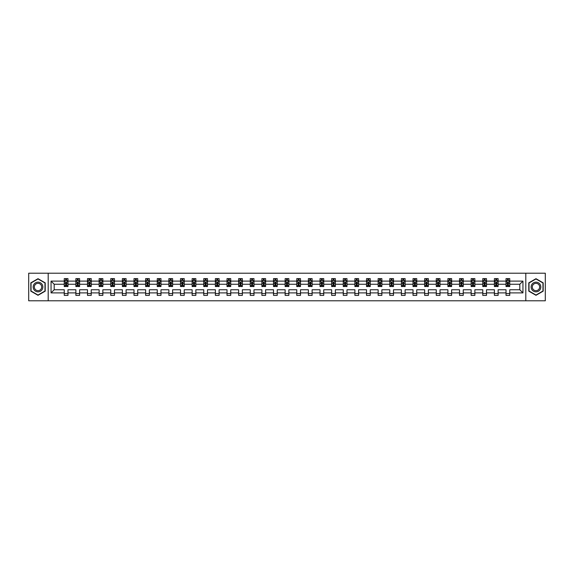 <?xml version="1.0" encoding="UTF-8"?>
<svg xmlns="http://www.w3.org/2000/svg" width="574" height="574" viewBox="0 0 574 574"><rect width="100%" height="100%" fill="white"/><g stroke="black" fill="none" stroke-linecap="round" stroke-linejoin="round"><path stroke-width="0.86" d="M525.813 300.79L545.3 300.79L545.3 273.21L525.813 273.21L525.813 300.79L48.187 300.79L48.187 273.21L28.7 273.21L28.7 300.79L48.187 300.79M509.755 292.891L509.755 289.755L519.814 289.755L522.943 292.891L509.755 292.891L509.755 295.38L506.024 295.38L506.024 292.891L498.124 292.891L498.124 295.38L494.401 295.38L494.401 292.891L486.501 292.891L486.501 295.38L482.777 295.38L482.777 292.891L474.877 292.891L474.877 295.38L471.146 295.38L471.146 292.891L463.247 292.891L463.247 295.38L459.523 295.38L459.523 292.891L451.623 292.891L451.623 295.38L447.899 295.38L447.899 292.891L440 292.891L440 295.38L436.269 295.38L436.269 292.891L428.369 292.891L428.369 295.38L424.645 295.38L424.645 292.891L416.746 292.891L416.746 295.38L413.022 295.38L413.022 292.891L405.122 292.891L405.122 295.38L401.391 295.38L401.391 292.891L393.491 292.891L393.491 295.38L389.768 295.38L389.768 292.891L381.868 292.891L381.868 295.38L378.144 295.38L378.144 292.891L370.244 292.891L370.244 295.38L366.521 295.38L366.521 292.891L358.621 292.891L358.621 295.38L354.89 295.38L354.89 292.891L346.99 292.891L346.99 295.38L343.266 295.38L343.266 292.891L335.367 292.891L335.367 295.38L331.643 295.38L331.643 292.891L323.743 292.891L323.743 295.38L320.012 295.38L320.012 292.891L312.113 292.891L312.113 295.38L308.389 295.38L308.389 292.891L300.489 292.891L300.489 295.38L296.765 295.38L296.765 292.891L288.866 292.891L288.866 295.38L285.135 295.38L285.135 292.891L277.235 292.891L277.235 295.38L273.511 295.38L273.511 292.891L265.611 292.891L265.611 295.38L261.887 295.38L261.887 292.891L253.988 292.891L253.988 295.38L250.257 295.38L250.257 292.891L242.357 292.891L242.357 295.38L238.633 295.38L238.633 292.891L230.734 292.891L230.734 295.38L227.01 295.38L227.01 292.891L219.11 292.891L219.11 295.38L215.379 295.38L215.379 292.891L207.479 292.891L207.479 295.38L203.756 295.38L203.756 292.891L195.856 292.891L195.856 295.38L192.132 295.38L192.132 292.891L184.232 292.891L184.232 295.38L180.509 295.38L180.509 292.891L172.609 292.891L172.609 295.38L168.878 295.38L168.878 292.891L160.978 292.891L160.978 295.38L157.254 295.38L157.254 292.891L149.355 292.891L149.355 295.38L145.631 295.38L145.631 292.891L137.731 292.891L137.731 295.38L134 295.38L134 292.891L126.101 292.891L126.101 295.38L122.377 295.38L122.377 292.891L114.477 292.891L114.477 295.38L110.753 295.38L110.753 292.891L102.854 292.891L102.854 295.38L99.123 295.38L99.123 292.891L91.223 292.891L91.223 295.38L87.499 295.38L87.499 292.891L79.599 292.891L79.599 295.38L75.876 295.38L75.876 292.891L67.976 292.891L67.976 295.38L64.245 295.38L64.245 292.891L51.057 292.891L51.057 281.109L64.245 281.109L64.245 278.62L67.976 278.62L67.976 281.109L75.876 281.109L75.876 278.62L79.599 278.62L79.599 281.109L87.499 281.109L87.499 278.62L91.223 278.62L91.223 281.109L99.123 281.109L99.123 278.62L102.854 278.62L102.854 281.109L110.753 281.109L110.753 278.62L114.477 278.62L114.477 281.109L122.377 281.109L122.377 278.62L126.101 278.62L126.101 281.109L134 281.109L134 278.62L137.731 278.62L137.731 281.109L145.631 281.109L145.631 278.62L149.355 278.62L149.355 281.109L157.254 281.109L157.254 278.62L160.978 278.62L160.978 281.109L168.878 281.109L168.878 278.62L172.609 278.62L172.609 281.109L180.509 281.109L180.509 278.62L184.232 278.62L184.232 281.109L192.132 281.109L192.132 278.62L195.856 278.62L195.856 281.109L203.756 281.109L203.756 278.62L207.479 278.62L207.479 281.109L215.379 281.109L215.379 278.62L219.11 278.62L219.11 281.109L227.01 281.109L227.01 278.62L230.734 278.62L230.734 281.109L238.633 281.109L238.633 278.62L242.357 278.62L242.357 281.109L250.257 281.109L250.257 278.62L253.988 278.62L253.988 281.109L261.887 281.109L261.887 278.62L265.611 278.62L265.611 281.109L273.511 281.109L273.511 278.62L277.235 278.62L277.235 281.109L285.135 281.109L285.135 278.62L288.866 278.62L288.866 281.109L296.765 281.109L296.765 278.62L300.489 278.62L300.489 281.109L308.389 281.109L308.389 278.62L312.113 278.62L312.113 281.109L320.012 281.109L320.012 278.62L323.743 278.62L323.743 281.109L331.643 281.109L331.643 278.62L335.367 278.62L335.367 281.109L343.266 281.109L343.266 278.62L346.99 278.62L346.99 281.109L354.89 281.109L354.89 278.62L358.621 278.62L358.621 281.109L366.521 281.109L366.521 278.62L370.244 278.62L370.244 281.109L378.144 281.109L378.144 278.62L381.868 278.62L381.868 281.109L389.768 281.109L389.768 278.62L393.491 278.62L393.491 281.109L401.391 281.109L401.391 278.62L405.122 278.62L405.122 281.109L413.022 281.109L413.022 278.62L416.746 278.62L416.746 281.109L424.645 281.109L424.645 278.62L428.369 278.62L428.369 281.109L436.269 281.109L436.269 278.62L440 278.62L440 281.109L447.899 281.109L447.899 278.62L451.623 278.62L451.623 281.109L459.523 281.109L459.523 278.62L463.247 278.62L463.247 281.109L471.146 281.109L471.146 278.62L474.877 278.62L474.877 281.109L482.777 281.109L482.777 278.62L486.501 278.62L486.501 281.109L494.401 281.109L494.401 278.62L498.124 278.62L498.124 281.109L506.024 281.109L506.024 278.62L509.755 278.62L509.755 281.109L522.943 281.109L522.943 292.891M525.813 273.21L48.187 273.21M506.024 281.109L506.024 284.245L498.124 284.245L498.124 281.109M498.124 292.891L498.124 289.755L506.024 289.755L506.024 292.891M494.401 281.109L494.401 284.245L486.501 284.245L486.501 281.109M486.501 292.891L486.501 289.755L494.401 289.755L494.401 292.891M482.777 281.109L482.777 284.245L474.877 284.245L474.877 281.109M474.877 292.891L474.877 289.755L482.777 289.755L482.777 292.891M471.146 281.109L471.146 284.245L463.247 284.245L463.247 281.109M463.247 292.891L463.247 289.755L471.146 289.755L471.146 292.891M459.523 281.109L459.523 284.245L451.623 284.245L451.623 281.109M451.623 292.891L451.623 289.755L459.523 289.755L459.523 292.891M447.899 281.109L447.899 284.245L440 284.245L440 281.109M440 292.891L440 289.755L447.899 289.755L447.899 292.891M436.269 281.109L436.269 284.245L428.369 284.245L428.369 281.109M428.369 292.891L428.369 289.755L436.269 289.755L436.269 292.891M424.645 281.109L424.645 284.245L416.746 284.245L416.746 281.109M416.746 292.891L416.746 289.755L424.645 289.755L424.645 292.891M413.022 281.109L413.022 284.245L405.122 284.245L405.122 281.109M405.122 292.891L405.122 289.755L413.022 289.755L413.022 292.891M401.391 281.109L401.391 284.245L393.491 284.245L393.491 281.109M393.491 292.891L393.491 289.755L401.391 289.755L401.391 292.891M389.768 281.109L389.768 284.245L381.868 284.245L381.868 281.109M381.868 292.891L381.868 289.755L389.768 289.755L389.768 292.891M378.144 281.109L378.144 284.245L370.244 284.245L370.244 281.109M370.244 292.891L370.244 289.755L378.144 289.755L378.144 292.891M366.521 281.109L366.521 284.245L358.621 284.245L358.621 281.109M358.621 292.891L358.621 289.755L366.521 289.755L366.521 292.891M354.89 281.109L354.89 284.245L346.99 284.245L346.99 281.109M346.99 292.891L346.99 289.755L354.89 289.755L354.89 292.891M343.266 281.109L343.266 284.245L335.367 284.245L335.367 281.109M335.367 292.891L335.367 289.755L343.266 289.755L343.266 292.891M331.643 281.109L331.643 284.245L323.743 284.245L323.743 281.109M323.743 292.891L323.743 289.755L331.643 289.755L331.643 292.891M320.012 281.109L320.012 284.245L312.113 284.245L312.113 281.109M312.113 292.891L312.113 289.755L320.012 289.755L320.012 292.891M308.389 281.109L308.389 284.245L300.489 284.245L300.489 281.109M300.489 292.891L300.489 289.755L308.389 289.755L308.389 292.891M296.765 281.109L296.765 284.245L288.866 284.245L288.866 281.109M288.866 292.891L288.866 289.755L296.765 289.755L296.765 292.891M285.135 281.109L285.135 284.245L277.235 284.245L277.235 281.109M277.235 292.891L277.235 289.755L285.135 289.755L285.135 292.891M273.511 281.109L273.511 284.245L265.611 284.245L265.611 281.109M265.611 292.891L265.611 289.755L273.511 289.755L273.511 292.891M261.887 281.109L261.887 284.245L253.988 284.245L253.988 281.109M253.988 292.891L253.988 289.755L261.887 289.755L261.887 292.891M250.257 281.109L250.257 284.245L242.357 284.245L242.357 281.109M242.357 292.891L242.357 289.755L250.257 289.755L250.257 292.891M238.633 281.109L238.633 284.245L230.734 284.245L230.734 281.109M230.734 292.891L230.734 289.755L238.633 289.755L238.633 292.891M227.01 281.109L227.01 284.245L219.11 284.245L219.11 281.109M219.11 292.891L219.11 289.755L227.01 289.755L227.01 292.891M215.379 281.109L215.379 284.245L207.479 284.245L207.479 281.109M207.479 292.891L207.479 289.755L215.379 289.755L215.379 292.891M203.756 281.109L203.756 284.245L195.856 284.245L195.856 281.109M195.856 292.891L195.856 289.755L203.756 289.755L203.756 292.891M192.132 281.109L192.132 284.245L184.232 284.245L184.232 281.109M184.232 292.891L184.232 289.755L192.132 289.755L192.132 292.891M180.509 281.109L180.509 284.245L172.609 284.245L172.609 281.109M172.609 292.891L172.609 289.755L180.509 289.755L180.509 292.891M168.878 281.109L168.878 284.245L160.978 284.245L160.978 281.109M160.978 292.891L160.978 289.755L168.878 289.755L168.878 292.891M157.254 281.109L157.254 284.245L149.355 284.245L149.355 281.109M149.355 292.891L149.355 289.755L157.254 289.755L157.254 292.891M145.631 281.109L145.631 284.245L137.731 284.245L137.731 281.109M137.731 292.891L137.731 289.755L145.631 289.755L145.631 292.891M134 281.109L134 284.245L126.101 284.245L126.101 281.109M126.101 292.891L126.101 289.755L134 289.755L134 292.891M122.377 281.109L122.377 284.245L114.477 284.245L114.477 281.109M114.477 292.891L114.477 289.755L122.377 289.755L122.377 292.891M110.753 281.109L110.753 284.245L102.854 284.245L102.854 281.109M102.854 292.891L102.854 289.755L110.753 289.755L110.753 292.891M99.123 281.109L99.123 284.245L91.223 284.245L91.223 281.109M91.223 292.891L91.223 289.755L99.123 289.755L99.123 292.891M87.499 281.109L87.499 284.245L79.599 284.245L79.599 281.109M79.599 292.891L79.599 289.755L87.499 289.755L87.499 292.891M75.876 281.109L75.876 284.245L67.976 284.245L67.976 281.109M67.976 292.891L67.976 289.755L75.876 289.755L75.876 292.891M64.245 281.109L64.245 284.245L54.186 284.245L54.186 289.755L64.245 289.755L64.245 292.891M51.057 281.109L54.186 284.245M519.814 289.755L519.814 284.245L509.755 284.245L509.755 281.109M507.445 280.478L508.334 280.478M495.814 280.478L496.711 280.478M484.191 280.478L485.087 280.478M472.567 280.478L473.457 280.478M460.936 280.478L461.833 280.478M449.313 280.478L450.21 280.478M437.689 280.478L438.579 280.478M426.059 280.478L426.956 280.478M414.435 280.478L415.332 280.478M402.812 280.478L403.701 280.478M391.181 280.478L392.078 280.478M379.558 280.478L380.454 280.478M367.934 280.478L368.831 280.478M356.311 280.478L357.2 280.478M344.68 280.478L345.577 280.478M333.056 280.478L333.953 280.478M321.433 280.478L322.323 280.478M309.802 280.478L310.699 280.478M298.179 280.478L299.076 280.478M286.555 280.478L287.445 280.478M274.924 280.478L275.821 280.478M263.301 280.478L264.198 280.478M251.677 280.478L252.567 280.478M240.047 280.478L240.944 280.478M228.423 280.478L229.32 280.478M216.8 280.478L217.689 280.478M205.169 280.478L206.066 280.478M193.546 280.478L194.442 280.478M181.922 280.478L182.819 280.478M170.299 280.478L171.188 280.478M158.668 280.478L159.565 280.478M147.044 280.478L147.941 280.478M135.421 280.478L136.311 280.478M123.79 280.478L124.687 280.478M112.167 280.478L113.064 280.478M100.543 280.478L101.433 280.478M88.913 280.478L89.809 280.478M77.289 280.478L78.186 280.478M65.666 280.478L66.555 280.478M64.245 293.522L67.976 293.522M75.876 293.522L79.599 293.522M87.499 293.522L91.223 293.522M99.123 293.522L102.854 293.522M110.753 293.522L114.477 293.522M122.377 293.522L126.101 293.522M134 293.522L137.731 293.522M145.631 293.522L149.355 293.522M157.254 293.522L160.978 293.522M168.878 293.522L172.609 293.522M180.509 293.522L184.232 293.522M192.132 293.522L195.856 293.522M203.756 293.522L207.479 293.522M215.379 293.522L219.11 293.522M227.01 293.522L230.734 293.522M238.633 293.522L242.357 293.522M250.257 293.522L253.988 293.522M261.887 293.522L265.611 293.522M273.511 293.522L277.235 293.522M285.135 293.522L288.866 293.522M296.765 293.522L300.489 293.522M308.389 293.522L312.113 293.522M320.012 293.522L323.743 293.522M331.643 293.522L335.367 293.522M343.266 293.522L346.99 293.522M354.89 293.522L358.621 293.522M366.521 293.522L370.244 293.522M378.144 293.522L381.868 293.522M389.768 293.522L393.491 293.522M401.391 293.522L405.122 293.522M413.022 293.522L416.746 293.522M424.645 293.522L428.369 293.522M436.269 293.522L440 293.522M447.899 293.522L451.623 293.522M459.523 293.522L463.247 293.522M471.146 293.522L474.877 293.522M482.777 293.522L486.501 293.522M494.401 293.522L498.124 293.522M506.024 293.522L509.755 293.522M54.186 289.755L51.057 292.891M522.943 281.109L519.814 284.245M45.21 282.846L38.013 278.699L30.824 282.846L30.824 291.154L38.013 295.301L45.21 291.154L45.21 282.846M528.79 282.846L528.79 291.154L535.987 295.301L543.176 291.154L543.176 282.846L535.987 278.699L528.79 282.846M66.555 279.588L65.666 279.588M64.948 280.607L64.245 280.607L64.245 278.62L65.666 278.62L64.245 278.62M64.245 285.615L64.245 286.555L65.666 286.555L65.666 285.615L64.245 285.615L64.245 284.245M67.976 284.245L67.976 286.555L66.555 286.555L66.555 282.566L65.666 282.566L65.666 285.615M67.273 280.607L67.976 280.607L67.976 278.62L66.555 278.62L67.976 278.62M67.976 282.006L67.23 280.514L64.991 280.514L64.245 282.006M65.666 280.514L65.666 278.62M66.555 278.62L66.555 280.514M78.186 279.588L77.289 279.588M76.572 280.607L75.876 280.607L75.876 278.62L77.289 278.62L75.876 278.62M75.876 285.615L75.876 286.555L77.289 286.555L77.289 285.615L75.876 285.615L75.876 284.245M79.599 284.245L79.599 286.555L78.186 286.555L78.186 282.566L77.289 282.566L77.289 285.615M78.896 280.607L79.599 280.607L79.599 278.62L78.186 278.62L79.599 278.62M79.599 282.006L78.853 280.514L76.622 280.514L75.876 282.006M77.289 280.514L77.289 278.62M78.186 278.62L78.186 280.514M89.809 279.588L88.913 279.588M88.202 280.607L87.499 280.607L87.499 278.62L88.913 278.62L87.499 278.62M87.499 285.615L87.499 286.555L88.913 286.555L88.913 285.615L87.499 285.615L87.499 284.245M91.223 284.245L91.223 286.555L89.809 286.555L89.809 282.566L88.913 282.566L88.913 285.615M90.527 280.607L91.223 280.607L91.223 278.62L89.809 278.62L91.223 278.62M91.223 282.006L90.484 280.514L88.245 280.514L87.499 282.006M88.913 280.514L88.913 278.62M89.809 278.62L89.809 280.514M33.823 284.575A4.843 4.843 0 0 0 35.595 291.197A4.843 4.843 0 0 0 42.211 289.425A4.843 4.843 0 0 0 40.438 282.803A4.843 4.843 0 0 0 33.823 284.575M34.842 285.163A3.666 3.666 0 0 0 36.184 290.179A3.666 3.666 0 0 0 41.192 288.837A3.666 3.666 0 0 0 39.85 283.821A3.666 3.666 0 0 0 34.842 285.163M44.98 282.975L44.98 291.025L38.013 295.043L31.046 291.025L31.046 282.975L38.013 278.957L44.98 282.975M531.789 284.575A4.843 4.843 0 0 0 533.562 291.197A4.843 4.843 0 0 0 540.177 289.425A4.843 4.843 0 0 0 538.405 282.803A4.843 4.843 0 0 0 531.789 284.575M532.808 285.163A3.666 3.666 0 0 0 534.15 290.179A3.666 3.666 0 0 0 539.158 288.837A3.666 3.666 0 0 0 537.816 283.821A3.666 3.666 0 0 0 532.808 285.163M542.954 282.975L542.954 291.025L535.987 295.043L529.02 291.025L529.02 282.975L535.987 278.957L542.954 282.975M101.433 279.588L100.543 279.588M99.826 280.607L99.123 280.607L99.123 278.62L100.543 278.62L99.123 278.62M99.123 285.615L99.123 286.555L100.543 286.555L100.543 285.615L99.123 285.615L99.123 284.245M102.854 284.245L102.854 286.555L101.433 286.555L101.433 282.566L100.543 282.566L100.543 285.615M102.15 280.607L102.854 280.607L102.854 278.62L101.433 278.62L102.854 278.62M102.854 282.006L102.107 280.514L99.869 280.514L99.123 282.006M100.543 280.514L100.543 278.62M101.433 278.62L101.433 280.514M113.064 279.588L112.167 279.588M111.449 280.607L110.753 280.607L110.753 278.62L112.167 278.62L110.753 278.62M110.753 285.615L110.753 286.555L112.167 286.555L112.167 285.615L110.753 285.615L110.753 284.245M114.477 284.245L114.477 286.555L113.064 286.555L113.064 282.566L112.167 282.566L112.167 285.615M113.774 280.607L114.477 280.607L114.477 278.62L113.064 278.62L114.477 278.62M114.477 282.006L113.731 280.514L111.5 280.514L110.753 282.006M112.167 280.514L112.167 278.62M113.064 278.62L113.064 280.514M124.687 279.588L123.79 279.588M123.08 280.607L122.377 280.607L122.377 278.62L123.79 278.62L122.377 278.62M122.377 285.615L122.377 286.555L123.79 286.555L123.79 285.615L122.377 285.615L122.377 284.245M126.101 284.245L126.101 286.555L124.687 286.555L124.687 282.566L123.79 282.566L123.79 285.615M125.405 280.607L126.101 280.607L126.101 278.62L124.687 278.62L126.101 278.62M126.101 282.006L125.354 280.514L123.123 280.514L122.377 282.006M123.79 280.514L123.79 278.62M124.687 278.62L124.687 280.514M136.311 279.588L135.421 279.588M134.703 280.607L134 280.607L134 278.62L135.421 278.62L134 278.62M134 285.615L134 286.555L135.421 286.555L135.421 285.615L134 285.615L134 284.245M137.731 284.245L137.731 286.555L136.311 286.555L136.311 282.566L135.421 282.566L135.421 285.615M137.028 280.607L137.731 280.607L137.731 278.62L136.311 278.62L137.731 278.62M137.731 282.006L136.985 280.514L134.747 280.514L134 282.006M135.421 280.514L135.421 278.62M136.311 278.62L136.311 280.514M147.941 279.588L147.044 279.588M146.327 280.607L145.631 280.607L145.631 278.62L147.044 278.62L145.631 278.62M145.631 285.615L145.631 286.555L147.044 286.555L147.044 285.615L145.631 285.615L145.631 284.245M149.355 284.245L149.355 286.555L147.941 286.555L147.941 282.566L147.044 282.566L147.044 285.615M148.652 280.607L149.355 280.607L149.355 278.62L147.941 278.62L149.355 278.62M149.355 282.006L148.609 280.514L146.37 280.514L145.631 282.006M147.044 280.514L147.044 278.62M147.941 278.62L147.941 280.514M159.565 279.588L158.668 279.588M157.958 280.607L157.254 280.607L157.254 278.62L158.668 278.62L157.254 278.62M157.254 285.615L157.254 286.555L158.668 286.555L158.668 285.615L157.254 285.615L157.254 284.245M160.978 284.245L160.978 286.555L159.565 286.555L159.565 282.566L158.668 282.566L158.668 285.615M160.282 280.607L160.978 280.607L160.978 278.62L159.565 278.62L160.978 278.62M160.978 282.006L160.232 280.514L158.001 280.514L157.254 282.006M158.668 280.514L158.668 278.62M159.565 278.62L159.565 280.514M171.188 279.588L170.299 279.588M169.581 280.607L168.878 280.607L168.878 278.62L170.299 278.62L168.878 278.62M168.878 285.615L168.878 286.555L170.299 286.555L170.299 285.615L168.878 285.615L168.878 284.245M172.609 284.245L172.609 286.555L171.188 286.555L171.188 282.566L170.299 282.566L170.299 285.615M171.906 280.607L172.609 280.607L172.609 278.62L171.188 278.62L172.609 278.62M172.609 282.006L171.863 280.514L169.624 280.514L168.878 282.006M170.299 280.514L170.299 278.62M171.188 278.62L171.188 280.514M182.819 279.588L181.922 279.588M181.205 280.607L180.509 280.607L180.509 278.62L181.922 278.62L180.509 278.62M180.509 285.615L180.509 286.555L181.922 286.555L181.922 285.615L180.509 285.615L180.509 284.245M184.232 284.245L184.232 286.555L182.819 286.555L182.819 282.566L181.922 282.566L181.922 285.615M183.529 280.607L184.232 280.607L184.232 278.62L182.819 278.62L184.232 278.62M184.232 282.006L183.486 280.514L181.248 280.514L180.509 282.006M181.922 280.514L181.922 278.62M182.819 278.62L182.819 280.514M194.442 279.588L193.546 279.588M192.828 280.607L192.132 280.607L192.132 278.62L193.546 278.62L192.132 278.62M192.132 285.615L192.132 286.555L193.546 286.555L193.546 285.615L192.132 285.615L192.132 284.245M195.856 284.245L195.856 286.555L194.442 286.555L194.442 282.566L193.546 282.566L193.546 285.615M195.16 280.607L195.856 280.607L195.856 278.62L194.442 278.62L195.856 278.62M195.856 282.006L195.11 280.514L192.878 280.514L192.132 282.006M193.546 280.514L193.546 278.62M194.442 278.62L194.442 280.514M206.066 279.588L205.169 279.588M204.459 280.607L203.756 280.607L203.756 278.62L205.169 278.62L203.756 278.62M203.756 285.615L203.756 286.555L205.169 286.555L205.169 285.615L203.756 285.615L203.756 284.245M207.479 284.245L207.479 286.555L206.066 286.555L206.066 282.566L205.169 282.566L205.169 285.615M206.784 280.607L207.479 280.607L207.479 278.62L206.066 278.62L207.479 278.62M207.479 282.006L206.74 280.514L204.502 280.514L203.756 282.006M205.169 280.514L205.169 278.62M206.066 278.62L206.066 280.514M217.689 279.588L216.8 279.588M216.082 280.607L215.379 280.607L215.379 278.62L216.8 278.62L215.379 278.62M215.379 285.615L215.379 286.555L216.8 286.555L216.8 285.615L215.379 285.615L215.379 284.245M219.11 284.245L219.11 286.555L217.689 286.555L217.689 282.566L216.8 282.566L216.8 285.615M218.407 280.607L219.11 280.607L219.11 278.62L217.689 278.62L219.11 278.62M219.11 282.006L218.364 280.514L216.125 280.514L215.379 282.006M216.8 280.514L216.8 278.62M217.689 278.62L217.689 280.514M229.32 279.588L228.423 279.588M227.706 280.607L227.01 280.607L227.01 278.62L228.423 278.62L227.01 278.62M227.01 285.615L227.01 286.555L228.423 286.555L228.423 285.615L227.01 285.615L227.01 284.245M230.734 284.245L230.734 286.555L229.32 286.555L229.32 282.566L228.423 282.566L228.423 285.615M230.031 280.607L230.734 280.607L230.734 278.62L229.32 278.62L230.734 278.62M230.734 282.006L229.987 280.514L227.756 280.514L227.01 282.006M228.423 280.514L228.423 278.62M229.32 278.62L229.32 280.514M240.944 279.588L240.047 279.588M239.336 280.607L238.633 280.607L238.633 278.62L240.047 278.62L238.633 278.62M238.633 285.615L238.633 286.555L240.047 286.555L240.047 285.615L238.633 285.615L238.633 284.245M242.357 284.245L242.357 286.555L240.944 286.555L240.944 282.566L240.047 282.566L240.047 285.615M241.661 280.607L242.357 280.607L242.357 278.62L240.944 278.62L242.357 278.62M242.357 282.006L241.618 280.514L239.38 280.514L238.633 282.006M240.047 280.514L240.047 278.62M240.944 278.62L240.944 280.514M252.567 279.588L251.677 279.588M250.96 280.607L250.257 280.607L250.257 278.62L251.677 278.62L250.257 278.62M250.257 285.615L250.257 286.555L251.677 286.555L251.677 285.615L250.257 285.615L250.257 284.245M253.988 284.245L253.988 286.555L252.567 286.555L252.567 282.566L251.677 282.566L251.677 285.615M253.285 280.607L253.988 280.607L253.988 278.62L252.567 278.62L253.988 278.62M253.988 282.006L253.242 280.514L251.003 280.514L250.257 282.006M251.677 280.514L251.677 278.62M252.567 278.62L252.567 280.514M264.198 279.588L263.301 279.588M262.583 280.607L261.887 280.607L261.887 278.62L263.301 278.62L261.887 278.62M261.887 285.615L261.887 286.555L263.301 286.555L263.301 285.615L261.887 285.615L261.887 284.245M265.611 284.245L265.611 286.555L264.198 286.555L264.198 282.566L263.301 282.566L263.301 285.615M264.908 280.607L265.611 280.607L265.611 278.62L264.198 278.62L265.611 278.62M265.611 282.006L264.865 280.514L262.634 280.514L261.887 282.006M263.301 280.514L263.301 278.62M264.198 278.62L264.198 280.514M275.821 279.588L274.924 279.588M274.214 280.607L273.511 280.607L273.511 278.62L274.924 278.62L273.511 278.62M273.511 285.615L273.511 286.555L274.924 286.555L274.924 285.615L273.511 285.615L273.511 284.245M277.235 284.245L277.235 286.555L275.821 286.555L275.821 282.566L274.924 282.566L274.924 285.615M276.539 280.607L277.235 280.607L277.235 278.62L275.821 278.62L277.235 278.62M277.235 282.006L276.489 280.514L274.257 280.514L273.511 282.006M274.924 280.514L274.924 278.62M275.821 278.62L275.821 280.514M287.445 279.588L286.555 279.588M285.838 280.607L285.135 280.607L285.135 278.62L286.555 278.62L285.135 278.62M285.135 285.615L285.135 286.555L286.555 286.555L286.555 285.615L285.135 285.615L285.135 284.245M288.866 284.245L288.866 286.555L287.445 286.555L287.445 282.566L286.555 282.566L286.555 285.615M288.162 280.607L288.866 280.607L288.866 278.62L287.445 278.62L288.866 278.62M288.866 282.006L288.119 280.514L285.881 280.514L285.135 282.006M286.555 280.514L286.555 278.62M287.445 278.62L287.445 280.514M299.076 279.588L298.179 279.588M297.461 280.607L296.765 280.607L296.765 278.62L298.179 278.62L296.765 278.62M296.765 285.615L296.765 286.555L298.179 286.555L298.179 285.615L296.765 285.615L296.765 284.245M300.489 284.245L300.489 286.555L299.076 286.555L299.076 282.566L298.179 282.566L298.179 285.615M299.786 280.607L300.489 280.607L300.489 278.62L299.076 278.62L300.489 278.62M300.489 282.006L299.743 280.514L297.511 280.514L296.765 282.006M298.179 280.514L298.179 278.62M299.076 278.62L299.076 280.514M310.699 279.588L309.802 279.588M309.092 280.607L308.389 280.607L308.389 278.62L309.802 278.62L308.389 278.62M308.389 285.615L308.389 286.555L309.802 286.555L309.802 285.615L308.389 285.615L308.389 284.245M312.113 284.245L312.113 286.555L310.699 286.555L310.699 282.566L309.802 282.566L309.802 285.615M311.417 280.607L312.113 280.607L312.113 278.62L310.699 278.62L312.113 278.62M312.113 282.006L311.366 280.514L309.135 280.514L308.389 282.006M309.802 280.514L309.802 278.62M310.699 278.62L310.699 280.514M322.323 279.588L321.433 279.588M320.715 280.607L320.012 280.607L320.012 278.62L321.433 278.62L320.012 278.62M320.012 285.615L320.012 286.555L321.433 286.555L321.433 285.615L320.012 285.615L320.012 284.245M323.743 284.245L323.743 286.555L322.323 286.555L322.323 282.566L321.433 282.566L321.433 285.615M323.04 280.607L323.743 280.607L323.743 278.62L322.323 278.62L323.743 278.62M323.743 282.006L322.997 280.514L320.758 280.514L320.012 282.006M321.433 280.514L321.433 278.62M322.323 278.62L322.323 280.514M333.953 279.588L333.056 279.588M332.339 280.607L331.643 280.607L331.643 278.62L333.056 278.62L331.643 278.62M331.643 285.615L331.643 286.555L333.056 286.555L333.056 285.615L331.643 285.615L331.643 284.245M335.367 284.245L335.367 286.555L333.953 286.555L333.953 282.566L333.056 282.566L333.056 285.615M334.664 280.607L335.367 280.607L335.367 278.62L333.953 278.62L335.367 278.62M335.367 282.006L334.62 280.514L332.382 280.514L331.643 282.006M333.056 280.514L333.056 278.62M333.953 278.62L333.953 280.514M345.577 279.588L344.68 279.588M343.969 280.607L343.266 280.607L343.266 278.62L344.68 278.62L343.266 278.62M343.266 285.615L343.266 286.555L344.68 286.555L344.68 285.615L343.266 285.615L343.266 284.245M346.99 284.245L346.99 286.555L345.577 286.555L345.577 282.566L344.68 282.566L344.68 285.615M346.294 280.607L346.99 280.607L346.99 278.62L345.577 278.62L346.99 278.62M346.99 282.006L346.244 280.514L344.013 280.514L343.266 282.006M344.68 280.514L344.68 278.62M345.577 278.62L345.577 280.514M357.2 279.588L356.311 279.588M355.593 280.607L354.89 280.607L354.89 278.62L356.311 278.62L354.89 278.62M354.89 285.615L354.89 286.555L356.311 286.555L356.311 285.615L354.89 285.615L354.89 284.245M358.621 284.245L358.621 286.555L357.2 286.555L357.2 282.566L356.311 282.566L356.311 285.615M357.918 280.607L358.621 280.607L358.621 278.62L357.2 278.62L358.621 278.62M358.621 282.006L357.875 280.514L355.636 280.514L354.89 282.006M356.311 280.514L356.311 278.62M357.2 278.62L357.2 280.514M368.831 279.588L367.934 279.588M367.216 280.607L366.521 280.607L366.521 278.62L367.934 278.62L366.521 278.62M366.521 285.615L366.521 286.555L367.934 286.555L367.934 285.615L366.521 285.615L366.521 284.245M370.244 284.245L370.244 286.555L368.831 286.555L368.831 282.566L367.934 282.566L367.934 285.615M369.541 280.607L370.244 280.607L370.244 278.62L368.831 278.62L370.244 278.62M370.244 282.006L369.498 280.514L367.26 280.514L366.521 282.006M367.934 280.514L367.934 278.62M368.831 278.62L368.831 280.514M380.454 279.588L379.558 279.588M378.84 280.607L378.144 280.607L378.144 278.62L379.558 278.62L378.144 278.62M378.144 285.615L378.144 286.555L379.558 286.555L379.558 285.615L378.144 285.615L378.144 284.245M381.868 284.245L381.868 286.555L380.454 286.555L380.454 282.566L379.558 282.566L379.558 285.615M381.172 280.607L381.868 280.607L381.868 278.62L380.454 278.62L381.868 278.62M381.868 282.006L381.122 280.514L378.89 280.514L378.144 282.006M379.558 280.514L379.558 278.62M380.454 278.62L380.454 280.514M392.078 279.588L391.181 279.588M390.471 280.607L389.768 280.607L389.768 278.62L391.181 278.62L389.768 278.62M389.768 285.615L389.768 286.555L391.181 286.555L391.181 285.615L389.768 285.615L389.768 284.245M393.491 284.245L393.491 286.555L392.078 286.555L392.078 282.566L391.181 282.566L391.181 285.615M392.795 280.607L393.491 280.607L393.491 278.62L392.078 278.62L393.491 278.62M393.491 282.006L392.752 280.514L390.514 280.514L389.768 282.006M391.181 280.514L391.181 278.62M392.078 278.62L392.078 280.514M403.701 279.588L402.812 279.588M402.094 280.607L401.391 280.607L401.391 278.62L402.812 278.62L401.391 278.62M401.391 285.615L401.391 286.555L402.812 286.555L402.812 285.615L401.391 285.615L401.391 284.245M405.122 284.245L405.122 286.555L403.701 286.555L403.701 282.566L402.812 282.566L402.812 285.615M404.419 280.607L405.122 280.607L405.122 278.62L403.701 278.62L405.122 278.62M405.122 282.006L404.376 280.514L402.137 280.514L401.391 282.006M402.812 280.514L402.812 278.62M403.701 278.62L403.701 280.514M415.332 279.588L414.435 279.588M413.718 280.607L413.022 280.607L413.022 278.62L414.435 278.62L413.022 278.62M413.022 285.615L413.022 286.555L414.435 286.555L414.435 285.615L413.022 285.615L413.022 284.245M416.746 284.245L416.746 286.555L415.332 286.555L415.332 282.566L414.435 282.566L414.435 285.615M416.042 280.607L416.746 280.607L416.746 278.62L415.332 278.62L416.746 278.62M416.746 282.006L415.999 280.514L413.768 280.514L413.022 282.006M414.435 280.514L414.435 278.62M415.332 278.62L415.332 280.514M426.956 279.588L426.059 279.588M425.348 280.607L424.645 280.607L424.645 278.62L426.059 278.62L424.645 278.62M424.645 285.615L424.645 286.555L426.059 286.555L426.059 285.615L424.645 285.615L424.645 284.245M428.369 284.245L428.369 286.555L426.956 286.555L426.956 282.566L426.059 282.566L426.059 285.615M427.673 280.607L428.369 280.607L428.369 278.62L426.956 278.62L428.369 278.62M428.369 282.006L427.63 280.514L425.391 280.514L424.645 282.006M426.059 280.514L426.059 278.62M426.956 278.62L426.956 280.514M438.579 279.588L437.689 279.588M436.972 280.607L436.269 280.607L436.269 278.62L437.689 278.62L436.269 278.62M436.269 285.615L436.269 286.555L437.689 286.555L437.689 285.615L436.269 285.615L436.269 284.245M440 284.245L440 286.555L438.579 286.555L438.579 282.566L437.689 282.566L437.689 285.615M439.297 280.607L440 280.607L440 278.62L438.579 278.62L440 278.62M440 282.006L439.254 280.514L437.015 280.514L436.269 282.006M437.689 280.514L437.689 278.62M438.579 278.62L438.579 280.514M450.21 279.588L449.313 279.588M448.595 280.607L447.899 280.607L447.899 278.62L449.313 278.62L447.899 278.62M447.899 285.615L447.899 286.555L449.313 286.555L449.313 285.615L447.899 285.615L447.899 284.245M451.623 284.245L451.623 286.555L450.21 286.555L450.21 282.566L449.313 282.566L449.313 285.615M450.92 280.607L451.623 280.607L451.623 278.62L450.21 278.62L451.623 278.62M451.623 282.006L450.877 280.514L448.646 280.514L447.899 282.006M449.313 280.514L449.313 278.62M450.21 278.62L450.21 280.514M461.833 279.588L460.936 279.588M460.226 280.607L459.523 280.607L459.523 278.62L460.936 278.62L459.523 278.62M459.523 285.615L459.523 286.555L460.936 286.555L460.936 285.615L459.523 285.615L459.523 284.245M463.247 284.245L463.247 286.555L461.833 286.555L461.833 282.566L460.936 282.566L460.936 285.615M462.551 280.607L463.247 280.607L463.247 278.62L461.833 278.62L463.247 278.62M463.247 282.006L462.501 280.514L460.269 280.514L459.523 282.006M460.936 280.514L460.936 278.62M461.833 278.62L461.833 280.514M473.457 279.588L472.567 279.588M471.85 280.607L471.146 280.607L471.146 278.62L472.567 278.62L471.146 278.62M471.146 285.615L471.146 286.555L472.567 286.555L472.567 285.615L471.146 285.615L471.146 284.245M474.877 284.245L474.877 286.555L473.457 286.555L473.457 282.566L472.567 282.566L472.567 285.615M474.174 280.607L474.877 280.607L474.877 278.62L473.457 278.62L474.877 278.62M474.877 282.006L474.131 280.514L471.893 280.514L471.146 282.006M472.567 280.514L472.567 278.62M473.457 278.62L473.457 280.514M485.087 279.588L484.191 279.588M483.473 280.607L482.777 280.607L482.777 278.62L484.191 278.62L482.777 278.62M482.777 285.615L482.777 286.555L484.191 286.555L484.191 285.615L482.777 285.615L482.777 284.245M486.501 284.245L486.501 286.555L485.087 286.555L485.087 282.566L484.191 282.566L484.191 285.615M485.798 280.607L486.501 280.607L486.501 278.62L485.087 278.62L486.501 278.62M486.501 282.006L485.755 280.514L483.516 280.514L482.777 282.006M484.191 280.514L484.191 278.62M485.087 278.62L485.087 280.514M496.711 279.588L495.814 279.588M495.104 280.607L494.401 280.607L494.401 278.62L495.814 278.62L494.401 278.62M494.401 285.615L494.401 286.555L495.814 286.555L495.814 285.615L494.401 285.615L494.401 284.245M498.124 284.245L498.124 286.555L496.711 286.555L496.711 282.566L495.814 282.566L495.814 285.615M497.428 280.607L498.124 280.607L498.124 278.62L496.711 278.62L498.124 278.62M498.124 282.006L497.378 280.514L495.147 280.514L494.401 282.006M495.814 280.514L495.814 278.62M496.711 278.62L496.711 280.514M508.334 279.588L507.445 279.588M506.727 280.607L506.024 280.607L506.024 278.62L507.445 278.62L506.024 278.62M506.024 285.615L506.024 286.555L507.445 286.555L507.445 285.615L506.024 285.615L506.024 284.245M509.755 284.245L509.755 286.555L508.334 286.555L508.334 282.566L507.445 282.566L507.445 285.615M509.052 280.607L509.755 280.607L509.755 278.62L508.334 278.62L509.755 278.62M509.755 282.006L509.009 280.514L506.77 280.514L506.024 282.006M507.445 280.514L507.445 278.62M508.334 278.62L508.334 280.514M67.954 281.97L64.266 281.97M67.976 285.615L66.555 285.615M65.666 283.621L64.245 283.621M67.976 283.621L66.555 283.621M66.555 280.062L65.666 280.062M79.578 281.97L75.89 281.97M79.599 285.615L78.186 285.615M77.289 283.621L75.876 283.621M79.599 283.621L78.186 283.621M78.186 280.062L77.289 280.062M91.209 281.97L87.521 281.97M91.223 285.615L89.809 285.615M88.913 283.621L87.499 283.621M91.223 283.621L89.809 283.621M89.809 280.062L88.913 280.062M102.832 281.97L99.144 281.97M102.854 285.615L101.433 285.615M100.543 283.621L99.123 283.621M102.854 283.621L101.433 283.621M101.433 280.062L100.543 280.062M114.456 281.97L110.768 281.97M114.477 285.615L113.064 285.615M112.167 283.621L110.753 283.621M114.477 283.621L113.064 283.621M113.064 280.062L112.167 280.062M126.086 281.97L122.398 281.97M126.101 285.615L124.687 285.615M123.79 283.621L122.377 283.621M126.101 283.621L124.687 283.621M124.687 280.062L123.79 280.062M137.71 281.97L134.022 281.97M137.731 285.615L136.311 285.615M135.421 283.621L134 283.621M137.731 283.621L136.311 283.621M136.311 280.062L135.421 280.062M149.333 281.97L145.645 281.97M149.355 285.615L147.941 285.615M147.044 283.621L145.631 283.621M149.355 283.621L147.941 283.621M147.941 280.062L147.044 280.062M160.964 281.97L157.276 281.97M160.978 285.615L159.565 285.615M158.668 283.621L157.254 283.621M160.978 283.621L159.565 283.621M159.565 280.062L158.668 280.062M172.587 281.97L168.9 281.97M172.609 285.615L171.188 285.615M170.299 283.621L168.878 283.621M172.609 283.621L171.188 283.621M171.188 280.062L170.299 280.062M184.211 281.97L180.523 281.97M184.232 285.615L182.819 285.615M181.922 283.621L180.509 283.621M184.232 283.621L182.819 283.621M182.819 280.062L181.922 280.062M195.842 281.97L192.147 281.97M195.856 285.615L194.442 285.615M193.546 283.621L192.132 283.621M195.856 283.621L194.442 283.621M194.442 280.062L193.546 280.062M207.465 281.97L203.777 281.97M207.479 285.615L206.066 285.615M205.169 283.621L203.756 283.621M207.479 283.621L206.066 283.621M206.066 280.062L205.169 280.062M219.089 281.97L215.401 281.97M219.11 285.615L217.689 285.615M216.8 283.621L215.379 283.621M219.11 283.621L217.689 283.621M217.689 280.062L216.8 280.062M230.719 281.97L227.024 281.97M230.734 285.615L229.32 285.615M228.423 283.621L227.01 283.621M230.734 283.621L229.32 283.621M229.32 280.062L228.423 280.062M242.343 281.97L238.655 281.97M242.357 285.615L240.944 285.615M240.047 283.621L238.633 283.621M242.357 283.621L240.944 283.621M240.944 280.062L240.047 280.062M253.966 281.97L250.278 281.97M253.988 285.615L252.567 285.615M251.677 283.621L250.257 283.621M253.988 283.621L252.567 283.621M252.567 280.062L251.677 280.062M265.59 281.97L261.902 281.97M265.611 285.615L264.198 285.615M263.301 283.621L261.887 283.621M265.611 283.621L264.198 283.621M264.198 280.062L263.301 280.062M277.22 281.97L273.533 281.97M277.235 285.615L275.821 285.615M274.924 283.621L273.511 283.621M277.235 283.621L275.821 283.621M275.821 280.062L274.924 280.062M288.844 281.97L285.156 281.97M288.866 285.615L287.445 285.615M286.555 283.621L285.135 283.621M288.866 283.621L287.445 283.621M287.445 280.062L286.555 280.062M300.467 281.97L296.78 281.97M300.489 285.615L299.076 285.615M298.179 283.621L296.765 283.621M300.489 283.621L299.076 283.621M299.076 280.062L298.179 280.062M312.098 281.97L308.41 281.97M312.113 285.615L310.699 285.615M309.802 283.621L308.389 283.621M312.113 283.621L310.699 283.621M310.699 280.062L309.802 280.062M323.722 281.97L320.034 281.97M323.743 285.615L322.323 285.615M321.433 283.621L320.012 283.621M323.743 283.621L322.323 283.621M322.323 280.062L321.433 280.062M335.345 281.97L331.657 281.97M335.367 285.615L333.953 285.615M333.056 283.621L331.643 283.621M335.367 283.621L333.953 283.621M333.953 280.062L333.056 280.062M346.976 281.97L343.281 281.97M346.99 285.615L345.577 285.615M344.68 283.621L343.266 283.621M346.99 283.621L345.577 283.621M345.577 280.062L344.68 280.062M358.599 281.97L354.911 281.97M358.621 285.615L357.2 285.615M356.311 283.621L354.89 283.621M358.621 283.621L357.2 283.621M357.2 280.062L356.311 280.062M370.223 281.97L366.535 281.97M370.244 285.615L368.831 285.615M367.934 283.621L366.521 283.621M370.244 283.621L368.831 283.621M368.831 280.062L367.934 280.062M381.854 281.97L378.158 281.97M381.868 285.615L380.454 285.615M379.558 283.621L378.144 283.621M381.868 283.621L380.454 283.621M380.454 280.062L379.558 280.062M393.477 281.97L389.789 281.97M393.491 285.615L392.078 285.615M391.181 283.621L389.768 283.621M393.491 283.621L392.078 283.621M392.078 280.062L391.181 280.062M405.101 281.97L401.413 281.97M405.122 285.615L403.701 285.615M402.812 283.621L401.391 283.621M405.122 283.621L403.701 283.621M403.701 280.062L402.812 280.062M416.724 281.97L413.036 281.97M416.746 285.615L415.332 285.615M414.435 283.621L413.022 283.621M416.746 283.621L415.332 283.621M415.332 280.062L414.435 280.062M428.355 281.97L424.667 281.97M428.369 285.615L426.956 285.615M426.059 283.621L424.645 283.621M428.369 283.621L426.956 283.621M426.956 280.062L426.059 280.062M439.978 281.97L436.29 281.97M440 285.615L438.579 285.615M437.689 283.621L436.269 283.621M440 283.621L438.579 283.621M438.579 280.062L437.689 280.062M451.602 281.97L447.914 281.97M451.623 285.615L450.21 285.615M449.313 283.621L447.899 283.621M451.623 283.621L450.21 283.621M450.21 280.062L449.313 280.062M463.232 281.97L459.544 281.97M463.247 285.615L461.833 285.615M460.936 283.621L459.523 283.621M463.247 283.621L461.833 283.621M461.833 280.062L460.936 280.062M474.856 281.97L471.168 281.97M474.877 285.615L473.457 285.615M472.567 283.621L471.146 283.621M474.877 283.621L473.457 283.621M473.457 280.062L472.567 280.062M486.479 281.97L482.791 281.97M486.501 285.615L485.087 285.615M484.191 283.621L482.777 283.621M486.501 283.621L485.087 283.621M485.087 280.062L484.191 280.062M498.11 281.97L494.422 281.97M498.124 285.615L496.711 285.615M495.814 283.621L494.401 283.621M498.124 283.621L496.711 283.621M496.711 280.062L495.814 280.062M509.734 281.97L506.046 281.97M509.755 285.615L508.334 285.615M507.445 283.621L506.024 283.621M509.755 283.621L508.334 283.621M508.334 280.062L507.445 280.062"/></g></svg>
